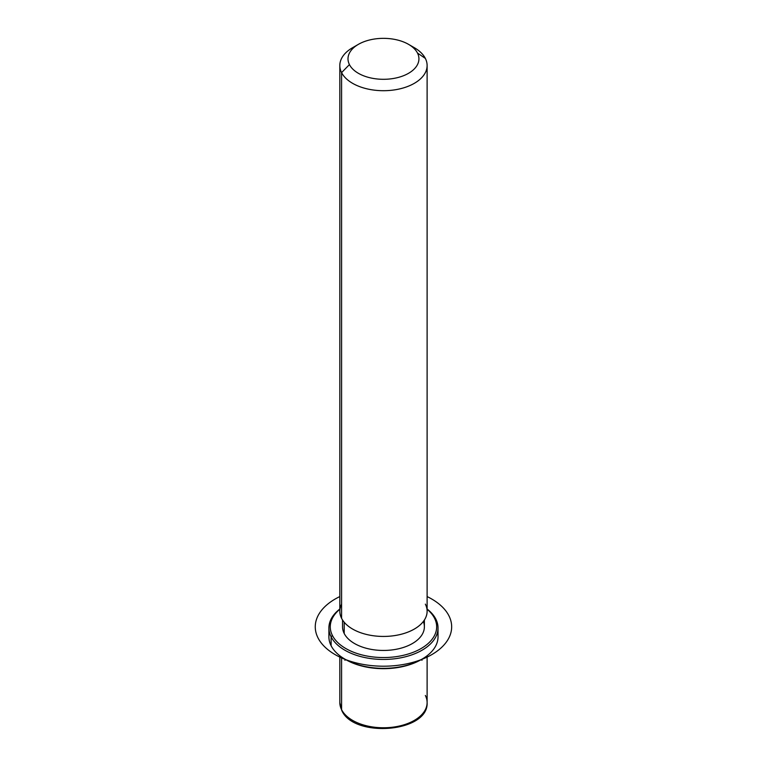 <?xml version="1.0" encoding="UTF-8"?>
<svg xmlns="http://www.w3.org/2000/svg" width="767" height="767" viewBox="0 0 767 767"><rect width="100%" height="100%" fill="white"/><g stroke="black" fill="none" stroke-linecap="round" stroke-linejoin="round"><path stroke-width="1.15" d="M424.381 620.004L424.381 626.831A40.919 23.624 180 0 1 389.281 650.215A40.919 23.624 180 0 1 344.201 633.484L344.201 622.238L344.201 633.484A40.919 23.624 180 0 1 342.542 626.831L342.542 620.004M341.583 604.137A43.652 25.196 0 0 0 341.583 618.327A43.652 25.196 0 0 0 395.753 635.421A43.652 25.196 0 0 0 425.349 604.137M355.792 46.02A43.652 25.196 0 0 0 339.819 65.511A43.652 25.196 0 0 0 341.583 72.606A43.652 25.196 0 0 0 389.674 90.448A43.652 25.196 0 0 0 427.114 65.511A43.652 25.196 0 0 0 425.349 58.417A43.652 25.196 0 0 0 411.131 46.02M427.114 65.511L427.114 611.232A43.652 25.196 180 0 1 389.674 636.179A43.652 25.196 180 0 1 341.583 618.327L341.583 72.606L341.583 618.327A43.652 25.196 180 0 1 339.819 611.232L339.819 65.511M408.543 44.352L414.333 47.688A43.652 25.196 180 0 1 425.349 58.417L417.497 53.057A35.464 20.479 0 0 0 408.543 44.352A35.464 20.479 0 0 0 358.39 44.352A35.464 20.479 0 0 0 349.436 64.591L341.583 72.606A43.652 25.196 180 0 1 352.599 47.688L358.39 44.352M341.583 72.606L349.436 64.591A35.464 20.479 0 0 0 393.452 78.474A35.464 20.479 0 0 0 417.497 53.057L425.349 58.417A43.652 25.196 180 0 1 395.753 89.691A43.652 25.196 180 0 1 341.583 72.606M349.436 64.591A35.464 20.479 180 0 1 373.481 39.175A35.464 20.479 180 0 1 417.497 53.057A35.464 20.479 180 0 1 393.452 78.474A35.464 20.479 180 0 1 349.436 64.591M339.819 655.756L339.819 702.562L341.766 710.453C353.76 738.362 428.858 732.543 427.114 702.562A43.652 25.196 180 0 1 389.674 727.509A43.652 25.196 180 0 1 341.583 709.657L341.583 657.041L341.583 709.657A43.652 25.196 180 0 1 339.819 702.562A43.652 25.196 0 0 0 341.583 709.657A2.732 2.138 153.1 0 0 341.766 710.453A2.732 2.138 -26.9 0 1 341.583 709.657A43.652 25.196 0 0 0 389.674 727.509A43.652 25.196 0 0 0 427.114 702.562A43.652 25.196 0 0 0 425.349 695.468M345.371 659.409A53.201 30.709 0 0 0 421.562 659.409M329.455 632.401A54.562 31.505 -0 0 0 331.114 645.718A54.562 31.505 0 0 0 344.882 659.121A54.562 31.505 0 0 0 422.042 659.121A54.562 31.505 0 0 0 437.478 632.401M422.042 659.121L421.083 659.687A53.201 30.709 180 0 1 345.85 659.687L344.882 660.243M434.505 618.183A53.201 30.709 180 0 1 398.437 656.303A53.201 30.709 180 0 1 332.418 635.479A53.201 30.709 180 0 1 339.819 609.276A53.201 30.709 -0 0 0 332.418 635.479A53.201 30.709 0 0 0 398.437 656.303A53.201 30.709 0 0 0 434.505 618.183L435.819 619.074A54.562 31.505 0 0 0 427.114 609.046A54.562 31.505 180 0 1 435.819 619.074A54.562 31.505 180 0 1 398.83 658.172A54.562 31.505 180 0 1 331.114 636.811L331.114 645.718A54.562 31.505 180 0 1 328.899 636.85L328.899 627.943A54.562 31.505 0 0 0 331.114 636.811A54.562 31.505 0 0 0 391.228 659.121A54.562 31.505 0 0 0 438.024 627.943A54.562 31.505 0 0 0 435.819 619.074L434.505 618.183A53.201 30.709 -0 0 0 427.114 609.276A53.201 30.709 180 0 1 434.505 618.183M344.201 633.484A40.919 23.624 0 0 0 393.845 649.678A40.919 23.624 0 0 0 423.326 621.5M438.024 627.943L438.024 636.85A54.562 31.505 180 0 1 391.228 668.028A54.562 31.505 180 0 1 331.114 645.718L331.114 636.811A54.562 31.505 180 0 1 339.819 609.046A54.562 31.505 0 0 0 328.899 627.943M331.114 636.811L332.418 635.479L331.114 636.811M421.083 659.687L422.042 660.243M339.819 596.573A68.205 39.376 0 0 0 335.237 654.673A68.205 39.376 0 0 0 431.687 654.673A68.205 39.376 0 0 0 431.687 598.989A68.205 39.376 0 0 0 427.114 596.573M427.114 702.562L427.114 655.756M344.882 659.121L345.85 659.687"/></g></svg>
